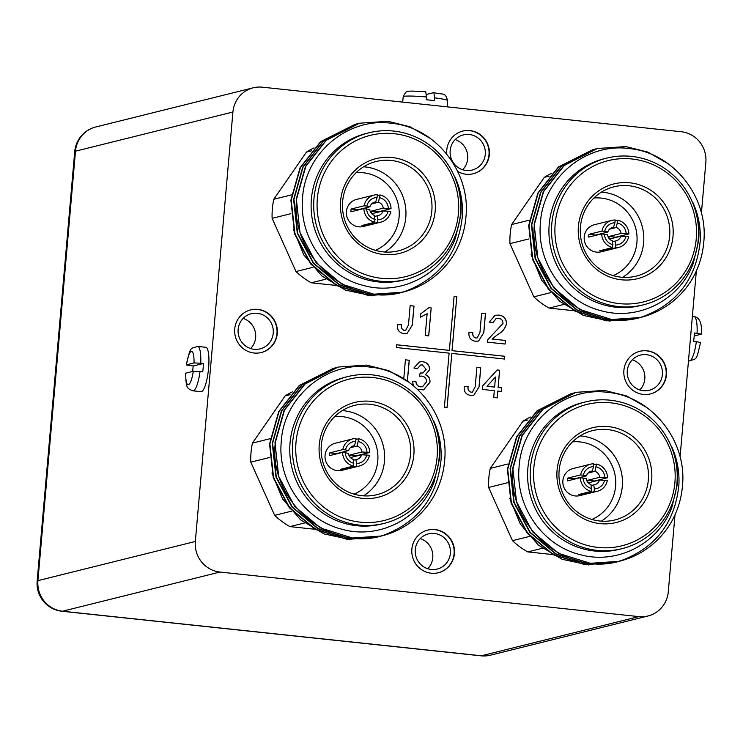 <?xml version="1.0" encoding="UTF-8"?>
<svg xmlns="http://www.w3.org/2000/svg" width="743" height="743" viewBox="0 0 743 743"><rect width="100%" height="100%" fill="white"/><g stroke="black" fill="none" stroke-linecap="round" stroke-linejoin="round"><path stroke-width="1.11" d="M234.732 328.935A21.974 21.324 76 0 0 261.313 352.526A21.974 21.324 76 0 0 277.288 333.468A21.974 21.324 76 0 0 250.707 309.877A21.974 21.324 76 0 0 234.732 328.935M261.155 352.563A21.974 21.324 76 0 0 276.963 333.551A21.974 21.324 76 0 0 250.54 309.924M238.131 329.418A18.129 17.591 76 0 0 260.059 348.876A18.129 17.591 76 0 0 273.238 333.152A18.129 17.591 76 0 0 251.31 313.695A18.129 17.591 76 0 0 238.131 329.418M250.632 348.541A18.129 17.591 76 0 0 255.638 337.526A18.129 17.591 76 0 0 243.137 318.403M623.897 370.33A21.974 21.324 76 0 0 650.478 393.92A21.974 21.324 76 0 0 666.452 374.862A21.974 21.324 76 0 0 639.872 351.281A21.974 21.324 76 0 0 623.897 370.33M650.32 393.957A21.974 21.324 76 0 0 666.127 374.946A21.974 21.324 76 0 0 639.704 351.318M627.296 370.813A18.129 17.591 76 0 0 649.224 390.27A18.129 17.591 76 0 0 662.403 374.546A18.129 17.591 76 0 0 640.475 355.089A18.129 17.591 76 0 0 627.296 370.813M639.797 389.945A18.129 17.591 76 0 0 644.803 378.921A18.129 17.591 76 0 0 632.302 359.798M457.669 171.438A21.974 21.324 76 0 0 473.347 173.732A21.974 21.324 76 0 0 489.321 154.674A21.974 21.324 76 0 0 462.74 131.093A21.974 21.324 76 0 0 446.766 150.151A21.974 21.324 76 0 0 446.766 154.07M473.189 173.769A21.974 21.324 76 0 0 488.996 154.758A21.974 21.324 76 0 0 462.583 131.13M450.165 150.625A18.129 17.591 76 0 0 472.093 170.082A18.129 17.591 76 0 0 485.272 154.358A18.129 17.591 76 0 0 463.344 134.901A18.129 17.591 76 0 0 450.165 150.625M462.666 169.757A18.129 17.591 76 0 0 467.672 158.742A18.129 17.591 76 0 0 455.171 139.61M411.863 549.123A21.974 21.324 76 0 0 438.444 572.714A21.974 21.324 76 0 0 454.419 553.656A21.974 21.324 76 0 0 427.838 530.065A21.974 21.324 76 0 0 411.863 549.123M438.277 572.751A21.974 21.324 76 0 0 454.094 553.73A21.974 21.324 76 0 0 427.671 530.112M415.263 549.606A18.129 17.591 76 0 0 437.19 569.064A18.129 17.591 76 0 0 450.369 553.34A18.129 17.591 76 0 0 428.442 533.883A18.129 17.591 76 0 0 415.263 549.606M427.764 568.729A18.129 17.591 76 0 0 432.77 557.714A18.129 17.591 76 0 0 420.259 538.582M342.282 410.61A46.038 44.691 -104 0 1 384.475 461.208A46.038 44.691 -104 0 1 363.494 495.85M354.049 494.141A40.456 39.277 76 0 0 377.769 460.957A40.456 39.277 76 0 0 334.749 416.544M350.399 457.558L361.665 454.753L369.466 455.236A13.95 13.541 76 0 1 359.51 465.963L341.947 470.328A13.95 13.541 76 0 1 325.062 455.357A13.95 13.541 76 0 1 335.214 443.255L352.776 438.881A13.95 13.541 76 0 0 342.82 449.608L329.808 452.84A13.95 13.541 -104 0 0 329.567 455.617L342.579 452.376A13.95 13.541 76 0 0 353.584 466.065L340.573 469.297A13.95 13.541 -104 0 0 343.275 469.585L343.359 468.61M366.745 454.948A11.164 10.839 -104 0 1 356.529 463.567L355.925 459.592A6.975 6.771 76 0 0 361.665 454.753M355.925 459.592L353.362 460.233M342.579 452.376L348.421 453.351A6.975 6.771 76 0 0 353.222 459.313L353.584 466.065M355.906 439.475L358.702 438.779A13.95 13.541 76 0 1 369.708 452.468L361.906 451.985L349.869 454.976A6.975 6.771 -104 0 1 349.823 456.88M369.708 452.468L356.696 455.7A13.95 13.541 -104 0 1 356.696 455.988M355.748 441.286L354.411 445.735A6.975 6.771 76 0 0 348.662 450.574L345.541 449.896A11.164 10.839 -104 0 1 355.748 441.286L355.999 438.491A13.95 13.541 76 0 0 352.776 438.881M413.842 454.865A48.834 47.403 -104 0 1 362.305 498.321A48.834 47.403 -104 0 1 319.258 444.806A48.834 47.403 -104 0 1 370.794 401.35A48.834 47.403 -104 0 1 413.842 454.865M321.31 445.252A46.038 44.691 76 0 0 377.017 494.671A46.038 44.691 76 0 0 410.489 454.735A46.038 44.691 76 0 0 354.782 405.316A46.038 44.691 76 0 0 321.31 445.252M437.088 457.335A72.823 70.696 76 0 0 372.875 377.518A72.823 70.696 76 0 0 296.011 442.326A72.823 70.696 76 0 0 360.225 522.153A72.823 70.696 76 0 0 437.088 457.335M292.658 442.206A75.619 73.399 -104 0 1 347.64 376.617A75.619 73.399 -104 0 1 439.141 457.79A75.619 73.399 -104 0 1 384.15 523.378A75.619 73.399 -104 0 1 292.658 442.206M377.407 536.975L347.455 539.288L315.543 529.295L289.612 507.655L273.6 477.656L269.895 443.887L279.052 411.473L299.652 385.376L333.96 368.101M376.06 537.319L347.12 539.372L315.208 529.378L289.278 507.738L273.257 477.749L269.56 443.97L278.718 411.557L299.318 385.459L333.793 368.147M381.67 535.926C417.408 523.165 437.209 497.671 441.082 459.434C441.723 445.995 439.243 433.123 433.652 420.826C438.658 433.132 440.599 445.884 439.494 459.081L434.172 481.678C420.919 518.475 379.116 539.762 342.263 529.322C304.909 520.351 277.715 481.241 281.198 442.522C283.241 397.254 326.335 361.014 369.903 367.088C413.823 370.859 449.255 415.281 444.667 460.214C443.655 473.115 439.958 485.272 433.578 496.677A87.191 84.646 76 0 1 381.67 535.926L381.651 535.935C327.496 551.835 268.334 499.751 275.319 442.54L284.476 410.127L305.076 384.029L338.195 367.033L366.671 365.101L388.719 370.636L408.947 382.227M381.308 536.019L352.535 538.016L320.623 528.032L294.702 506.392L278.681 476.393L274.984 442.624L284.142 410.21L304.732 384.112L338.019 367.079M385.719 534.579L378.939 536.604L350.167 538.61L318.255 528.626L292.324 506.986L276.303 476.987L272.607 443.209L281.764 410.805L302.364 384.698L336.672 367.423M379.952 536.344L349.823 538.694L317.911 528.71L291.99 507.07L275.969 477.071L272.272 443.292L281.43 410.888L302.02 384.79L335.307 367.748M384.131 535.127L380.286 536.26M347.64 376.617L345.04 377.268A75.619 73.399 76 0 0 290.058 442.856A75.619 73.399 76 0 0 381.549 524.019L384.15 523.378M271.919 472.966L282.498 498.776L300.581 519.84L324.217 533.966L350.919 539.678M292.677 391.737A75.619 73.399 76 0 0 285.117 395.898L290.021 394.682M270.155 438.686L252.453 443.088A75.619 73.399 76 0 0 251.032 452.561A75.619 73.399 76 0 0 250.79 462.165L269.477 457.512M580.107 435.909A46.038 44.691 -104 0 1 622.29 486.507A46.038 44.691 -104 0 1 601.31 521.149M591.874 519.441A40.456 39.277 76 0 0 615.585 486.256A40.456 39.277 76 0 0 572.565 441.844M588.224 482.857L599.49 480.052L607.291 480.535A13.95 13.541 76 0 1 597.335 491.262L579.772 495.627A13.95 13.541 76 0 1 562.888 480.656A13.95 13.541 76 0 1 573.029 468.554L590.592 464.18A13.95 13.541 76 0 0 580.636 474.907L567.633 478.139A13.95 13.541 -104 0 0 567.392 480.916L580.394 477.675A13.95 13.541 76 0 0 591.409 491.364L578.398 494.597A13.95 13.541 -104 0 0 581.1 494.884L581.184 493.9M604.57 480.247A11.164 10.839 -104 0 1 594.354 488.857L593.741 484.891A6.975 6.771 76 0 0 599.49 480.052M593.741 484.891L591.187 485.532M580.394 477.675L586.246 478.641A6.975 6.771 76 0 0 591.047 484.603L591.409 491.364M593.731 464.774L596.518 464.078A13.95 13.541 76 0 1 607.533 477.768L599.731 477.285L587.694 480.275A6.975 6.771 -104 0 1 587.648 482.179M607.533 477.768L594.521 481A13.95 13.541 -104 0 1 594.521 481.288M593.573 466.576L592.227 471.034A6.975 6.771 76 0 0 586.487 475.873L583.357 475.195A11.164 10.839 -104 0 1 593.573 466.576L593.815 463.79A13.95 13.541 76 0 0 590.592 464.18M651.667 480.164A48.834 47.403 -104 0 1 600.13 523.62A48.834 47.403 -104 0 1 557.074 470.096A48.834 47.403 -104 0 1 608.61 426.64A48.834 47.403 -104 0 1 651.667 480.164M559.126 470.551A46.038 44.691 76 0 0 614.832 519.97A46.038 44.691 76 0 0 648.314 480.034A46.038 44.691 76 0 0 592.608 430.615A46.038 44.691 76 0 0 559.126 470.551M674.904 482.634A72.823 70.696 76 0 0 610.7 402.817A72.823 70.696 76 0 0 533.836 467.626A72.823 70.696 76 0 0 598.041 547.442A72.823 70.696 76 0 0 674.904 482.634M530.483 467.505A75.619 73.399 -104 0 1 585.465 401.917A75.619 73.399 -104 0 1 676.957 483.08A75.619 73.399 -104 0 1 621.975 548.668A75.619 73.399 -104 0 1 530.483 467.505M615.232 562.275L585.28 564.578L553.368 554.594L527.437 532.954L511.416 502.955L507.72 469.186L516.877 436.773L537.477 410.675L571.785 393.391M613.876 562.618L584.936 564.661L553.024 554.677L527.103 533.037L511.082 503.039L507.385 469.27L516.543 436.856L537.133 410.758L571.608 393.437M619.513 561.216L619.467 561.225C655.224 548.464 675.034 522.97 678.907 484.724C679.539 471.294 677.059 458.422 671.468 446.125C676.474 458.431 678.424 471.183 677.319 484.38L671.988 506.977C658.735 543.774 616.941 565.051 580.088 554.612C542.734 545.65 515.54 506.54 519.023 467.821C521.057 422.553 564.16 386.314 607.728 392.378C651.639 396.158 687.08 440.58 682.492 485.513C681.48 498.414 677.774 510.571 671.393 521.976A87.191 84.646 76 0 1 619.495 561.225L619.467 561.225C565.321 577.135 506.159 525.05 513.144 467.83L522.301 435.426L542.892 409.328L576.011 392.332L604.496 390.4L626.544 395.926L646.763 407.526M619.133 561.309L590.36 563.315L558.448 553.331L532.517 531.691L516.506 501.692L512.8 467.914L521.957 435.509L542.557 409.412L575.844 392.378M623.535 559.869L616.755 561.903L587.992 563.909L556.08 553.916L530.149 532.276L514.128 502.287L510.432 468.508L519.589 436.104L540.189 409.997L574.488 392.722M617.777 561.634L587.648 563.993L555.736 554.009L529.815 532.36L513.794 502.37L510.088 468.592L519.255 436.187L539.845 410.08L573.132 393.047M621.956 560.426L618.111 561.55M585.465 401.917L582.865 402.557A75.619 73.399 76 0 0 527.883 468.146A75.619 73.399 76 0 0 619.374 549.318L621.975 548.668M509.744 498.265L520.323 524.075L538.406 545.139L562.042 559.265L588.744 564.977M530.502 417.037A75.619 73.399 76 0 0 522.942 421.197L527.846 419.981M507.98 463.985L490.278 468.387A75.619 73.399 76 0 0 488.848 477.86A75.619 73.399 76 0 0 488.606 487.454L507.293 482.811M601.44 192.093A46.038 44.691 -104 0 1 643.624 242.692A46.038 44.691 -104 0 1 622.643 277.325M613.207 275.625A40.456 39.277 76 0 0 636.918 242.441A40.456 39.277 76 0 0 593.898 198.019M609.557 239.032L620.814 236.228L628.615 236.72A13.95 13.541 76 0 1 618.659 247.438L601.096 251.812A13.95 13.541 76 0 1 584.221 236.831A13.95 13.541 76 0 1 594.363 224.73L611.926 220.365A13.95 13.541 76 0 0 601.969 231.082L588.958 234.324A13.95 13.541 -104 0 0 588.716 237.091L601.728 233.859A13.95 13.541 76 0 0 612.734 247.54L599.731 250.772A13.95 13.541 -104 0 0 602.434 251.06L602.517 250.085M625.903 236.423A11.164 10.839 -104 0 1 615.687 245.041L615.074 241.076A6.975 6.771 76 0 0 620.814 236.228M615.074 241.076L612.511 241.707M601.728 233.859L607.579 234.825A6.975 6.771 76 0 0 612.371 240.788L612.734 247.54M615.065 220.95L617.851 220.262A13.95 13.541 76 0 1 628.857 233.943L621.064 233.46L609.028 236.45A6.975 6.771 -104 0 1 608.981 238.364M628.857 233.943L615.854 237.184A13.95 13.541 -104 0 1 615.854 237.463M614.907 222.761L613.56 227.209A6.975 6.771 76 0 0 607.82 232.057L604.691 231.37A11.164 10.839 -104 0 1 614.907 222.761L615.148 219.974A13.95 13.541 76 0 0 611.926 220.365M673 236.339A48.834 47.403 -104 0 1 621.464 279.795A48.834 47.403 -104 0 1 578.407 226.281A48.834 47.403 -104 0 1 629.943 182.824A48.834 47.403 -104 0 1 673 236.339M580.459 226.726A46.038 44.691 76 0 0 636.166 276.145A46.038 44.691 76 0 0 669.647 236.218A46.038 44.691 76 0 0 613.941 186.799A46.038 44.691 76 0 0 580.459 226.726M696.237 238.809A72.823 70.696 76 0 0 632.033 158.993A72.823 70.696 76 0 0 555.17 223.81A72.823 70.696 76 0 0 619.374 303.627A72.823 70.696 76 0 0 696.237 238.809M551.817 223.68A75.619 73.399 -104 0 1 606.799 158.092A75.619 73.399 -104 0 1 698.29 239.265A75.619 73.399 -104 0 1 643.308 304.853A75.619 73.399 -104 0 1 551.817 223.68M636.565 318.45L606.613 320.762L574.701 310.769L548.771 289.129L532.75 259.14L529.053 225.361L538.211 192.957L558.81 166.85L593.109 149.575M635.209 318.793L606.269 320.846L574.358 310.862L548.436 289.213L532.415 259.223L528.71 225.445L537.867 193.041L558.467 166.934L592.942 149.622M640.828 317.4C676.557 304.649 696.367 279.145 700.24 240.908C700.872 227.469 698.392 214.606 692.801 202.3C697.807 214.606 699.757 227.358 698.652 240.556L693.321 263.161C680.068 299.958 638.265 321.236 601.412 310.797C564.067 301.834 536.873 262.716 540.356 223.996C542.39 178.738 585.493 142.489 629.061 148.563C672.972 152.334 708.413 196.765 703.816 241.689C702.804 254.598 699.107 266.746 692.727 278.151A87.191 84.646 76 0 1 640.828 317.4L640.828 317.4C586.654 333.319 527.484 281.226 534.477 224.014L543.635 191.601L564.225 165.503L597.344 148.507L625.829 146.585L647.877 152.111L668.096 163.701M640.466 317.493L611.693 319.499L579.781 309.506L553.851 287.866L537.83 257.877L534.133 224.098L543.291 191.685L563.891 165.587L597.177 148.554M644.868 316.054L638.088 318.078L609.316 320.084L577.404 310.1L551.482 288.46L535.462 258.462L531.765 224.683L540.923 192.279L561.513 166.181L595.821 148.897M639.101 317.818L608.981 320.168L577.07 310.184L551.139 288.544L535.127 258.545L531.421 224.767L540.579 192.363L561.179 166.265L594.465 149.232M643.289 316.611L639.444 317.735M606.799 158.092L604.198 158.742A75.619 73.399 76 0 0 549.207 224.33A75.619 73.399 76 0 0 640.707 305.503L643.308 304.853M531.078 254.44L541.656 280.25L559.739 301.314L583.376 315.441L610.068 321.152M551.826 173.221A75.619 73.399 76 0 0 544.266 177.373L549.179 176.156M529.313 220.16L511.611 224.562A75.619 73.399 76 0 0 510.181 234.036A75.619 73.399 76 0 0 509.939 243.639L528.626 238.986M203.452 363.476A22.318 5.052 96.1 0 1 203.183 367.609A22.318 5.052 96.1 0 1 202.728 371.788L200.025 371.5A22.318 5.052 96.1 0 1 192.911 390.818L201.019 391.682A22.318 5.052 -83.9 0 0 208.588 368.184A22.318 5.052 -83.9 0 0 205.746 347.287L197.638 346.424A22.318 5.052 96.1 0 1 200.749 363.197L203.452 363.476L193.226 366.02L186.298 364.924C190.83 345.811 189.929 349.061 197.638 346.424M192.678 371.416A22.318 5.052 96.1 0 1 192.771 370.2A22.318 5.052 96.1 0 1 193.226 366.02M434.59 97.844L433.866 92.624C444.333 95.243 444.76 91.77 447.667 100.63A22.318 1.792 -175 0 0 434.59 97.844L434.349 100.611A22.318 1.792 -175 0 0 430.392 100.156A22.318 1.792 -175 0 0 426.241 99.748L426.482 96.98A22.318 1.792 -175 0 0 403.189 96.739C405.186 92.689 406.653 90.98 407.563 91.621C407.684 90.897 413.74 90.943 425.739 91.76L426.482 96.98M700.584 342.439C696.042 361.544 696.943 358.293 689.235 360.94A22.318 5.052 -83.9 0 0 696.349 341.622L693.646 341.334A22.318 5.052 -83.9 0 0 694.101 337.155A22.318 5.052 -83.9 0 0 694.371 333.022L697.073 333.31A22.318 5.052 -83.9 0 0 693.962 316.546C699.711 317.456 702.163 323.316 701.308 334.127L697.073 333.31M363.615 166.794A46.038 44.691 -104 0 1 405.799 217.393A46.038 44.691 -104 0 1 384.828 252.035M375.382 250.326A40.456 39.277 76 0 0 399.093 217.142A40.456 39.277 76 0 0 356.073 172.72M371.732 213.733L382.998 210.938L390.799 211.421A13.95 13.541 76 0 1 380.843 222.138L363.281 226.513A13.95 13.541 76 0 1 346.396 211.532A13.95 13.541 76 0 1 356.538 199.43L374.101 195.065A13.95 13.541 76 0 0 364.144 205.783L351.142 209.024A13.95 13.541 -104 0 0 350.9 211.792L363.903 208.56A13.95 13.541 76 0 0 374.918 222.241L361.906 225.482A13.95 13.541 -104 0 0 364.609 225.77L364.692 224.785M388.078 211.133A11.164 10.839 -104 0 1 377.862 219.742L377.258 215.776A6.975 6.771 76 0 0 382.998 210.938M377.258 215.776L374.695 216.417M363.903 208.56L369.754 209.526A6.975 6.771 76 0 0 374.556 215.489L374.918 222.241M377.24 195.66L380.026 194.963A13.95 13.541 76 0 1 391.041 208.644L383.239 208.161L371.203 211.161A6.975 6.771 -104 0 1 371.156 213.065M391.041 208.644L378.029 211.885A13.95 13.541 -104 0 1 378.029 212.173M377.082 197.462L375.735 201.91A6.975 6.771 76 0 0 369.995 206.758L366.866 206.08A11.164 10.839 -104 0 1 377.082 197.462L377.323 194.675A13.95 13.541 76 0 0 374.101 195.065M435.175 211.04A48.834 47.403 -104 0 1 383.639 254.496A48.834 47.403 -104 0 1 340.582 200.982A48.834 47.403 -104 0 1 392.118 157.525A48.834 47.403 -104 0 1 435.175 211.04M342.634 201.437A46.038 44.691 76 0 0 398.341 250.855A46.038 44.691 76 0 0 431.822 210.919A46.038 44.691 76 0 0 376.116 161.5A46.038 44.691 76 0 0 342.634 201.437M458.412 213.52A72.823 70.696 76 0 0 394.208 133.703A72.823 70.696 76 0 0 317.345 198.511A72.823 70.696 76 0 0 381.549 278.328A72.823 70.696 76 0 0 458.412 213.52M313.992 198.381A75.619 73.399 -104 0 1 368.974 132.793A75.619 73.399 -104 0 1 460.465 213.965A75.619 73.399 -104 0 1 405.483 279.554A75.619 73.399 -104 0 1 313.992 198.381M398.74 293.16L368.788 295.463L336.876 285.479L310.945 263.839L294.925 233.841L291.228 200.062L300.386 167.658L320.985 141.56L355.293 124.276M397.384 293.504L368.444 295.547L336.533 285.563L310.611 263.923L294.59 233.924L290.894 200.146L300.051 167.742L320.642 141.644L355.117 124.322M403.022 292.101L402.975 292.11C438.732 279.349 458.542 253.846 462.415 215.609C463.047 202.17 460.567 189.307 454.976 177.01C459.982 189.307 461.932 202.059 460.827 215.266L455.496 237.862C442.243 274.659 400.449 295.937 363.596 285.498C326.242 276.535 299.048 237.426 302.531 198.697C304.574 153.439 347.668 117.19 391.236 123.264C435.157 127.034 470.588 171.466 466 216.389C464.988 229.299 461.292 241.456 454.911 252.852A87.191 84.646 76 0 1 403.003 292.101L402.975 292.11C348.829 308.02 289.668 255.926 296.652 198.715L305.81 166.311L326.4 140.204L359.519 123.217L388.004 121.285L410.052 126.812L430.271 138.412M402.641 292.194L373.868 294.2L341.956 284.216L316.026 262.567L300.014 232.578L296.308 198.799L305.466 166.395L326.066 140.288L359.352 123.254M407.053 290.754L400.263 292.788L371.5 294.785L339.588 284.801L313.657 263.161L297.637 233.163L293.94 199.393L303.098 166.98L323.697 140.882L357.996 123.607M401.285 292.519L371.156 294.869L339.245 284.885L313.323 263.245L297.302 233.246L293.606 199.477L302.763 167.064L323.354 140.966L356.64 123.932M405.464 291.312L401.619 292.436M368.974 132.793L366.373 133.443A75.619 73.399 76 0 0 311.391 199.031A75.619 73.399 76 0 0 402.882 280.204L405.483 279.554M293.253 229.141L303.831 254.951L321.914 276.015L345.551 290.141L372.252 295.853M314.01 147.922A75.619 73.399 76 0 0 306.45 152.083L311.354 150.857M291.488 194.87L273.786 199.273A75.619 73.399 76 0 0 272.365 208.746A75.619 73.399 76 0 0 272.124 218.34L290.801 213.687M492.052 339.022L505.416 340.443L505.101 344.037L487.232 342.133L487.817 339.681L503.02 323.381C502.909 320.4 501.376 318.71 498.432 318.31L496.268 318.422L492.813 322.787L489.34 322.063L495.061 315.283L498.794 315.088C503.819 315.747 506.401 318.626 506.522 323.716C505.268 328.471 502.398 332.037 497.94 334.406L491.987 339.04L505.416 340.443M431.181 307.899L428.73 335.91L425.219 335.539L427.132 313.704L420.464 317.168L420.752 313.852L428.925 307.658L431.181 307.899L428.665 335.901M470.737 395.434C465.861 394.589 463.697 391.607 464.254 386.49L468.155 386.453C467.626 389.434 468.629 391.347 471.173 392.211L472.418 392.137L475.204 386.713L476.885 367.441L480.74 367.859L479.077 386.871L473.811 395.257L470.737 395.434M404.006 333.644C399.13 332.808 396.976 329.827 397.533 324.7L401.424 324.672C400.895 327.644 401.907 329.567 404.452 330.431L405.687 330.347L408.474 324.923L410.155 305.661L414.009 306.07L412.346 325.081L407.08 333.468L404.006 333.644M449.116 353.139L444.398 407.173L447.1 407.461L451.818 353.427L504.525 359.036L504.766 356.259L452.069 350.659L456.796 296.633L454.094 296.346L449.366 350.371L396.66 344.761L396.418 347.538L449.116 353.139M701.401 213.167L705.85 162.327A27.9 27.082 76 0 0 681.247 131.743L262.353 87.182A27.9 27.082 76 0 0 253.196 87.813A27.9 27.082 76 0 0 232.912 112.017L195.335 541.471A27.9 27.082 76 0 0 219.937 572.054L638.831 616.616A27.9 27.082 76 0 0 647.989 615.984A27.9 27.082 76 0 0 668.282 591.781L675.006 514.843M680.068 456.982L696.34 271.028M497.206 397.886L493.705 397.514L494.299 390.688L482.393 389.416L482.699 385.831L497.178 369.968L499.63 370.228L498.116 387.465L501.618 387.837L501.311 391.431L497.801 391.059L497.206 397.886M413.507 385.766L412.384 381.252L415.922 381.261C416.099 384.437 417.659 386.295 420.603 386.834L422.6 386.731L426.482 381.828C426.519 378.549 424.959 376.636 421.81 376.069L419.507 376.209L420.157 373.014L422.934 372.958L426.157 369.355L422.34 364.906L420.631 365.008L417.371 368.732L413.897 367.999L419.544 361.832L422.516 361.665C427.086 362.343 429.463 364.989 429.668 369.615L425.451 374.769C428.73 376.125 430.234 378.605 429.974 382.227L423.575 389.861L417.65 389.443M475.474 341.251C470.598 340.405 468.443 337.424 469 332.307L472.892 332.27C472.362 335.242 473.375 337.164 475.919 338.028L477.155 337.954L479.941 332.53L481.631 313.258L485.476 313.676L483.814 332.688L478.557 341.074L475.474 341.251M403.783 378.54L405.418 359.844L409.272 360.253L407.387 381.057M451.818 353.427L447.035 407.452M383.239 208.161A6.975 6.771 76 0 0 378.438 202.198L380.026 194.963M379.784 197.749A11.164 10.839 -104 0 1 388.32 208.356M366.866 206.08L364.144 205.783M380.843 222.138A13.95 13.541 76 0 1 377.62 222.528L377.862 219.742M273.786 199.273L306.45 152.083M312.989 267.313L295.993 271.548L272.124 218.34M335.437 285.358L311.271 282.795L325.871 279.164M295.993 271.548A75.619 73.399 76 0 0 311.271 282.795M377.62 222.528L364.609 225.77M364.674 208.077A6.975 6.771 -104 0 1 365.203 208.699M357.885 210.055A6.975 6.771 -104 0 1 357.968 209.749L369.995 206.758M375.735 201.91L373.915 202.365M371.667 203.888L378.438 202.198M375.159 219.454A11.164 10.839 -104 0 1 366.624 208.848M357.968 209.749L351.142 209.024M378.029 211.885L371.203 211.161M694.203 335.947L701.151 334.22M696.349 341.622L700.417 342.532M433.745 92.634L426.556 94.426M192.911 390.818C186.084 388.134 186.289 387.196 185.564 373.237L193.282 371.259L200.025 371.5M194.016 362.946L186.456 364.832A16.745 3.789 -83.9 0 1 191.322 351.42A16.745 3.789 -83.9 0 1 194.016 362.946L200.749 363.197M621.064 233.46A6.975 6.771 76 0 0 616.263 227.497L617.851 220.262M617.609 223.049A11.164 10.839 -104 0 1 626.145 233.655M604.691 231.37L601.969 231.082M618.659 247.438A13.95 13.541 76 0 1 615.436 247.828L615.687 245.041M511.611 224.562L544.266 177.373M550.814 292.612L533.818 296.838L509.939 243.639M573.262 310.658L549.096 308.085L563.696 304.454M533.818 296.838A75.619 73.399 76 0 0 549.096 308.085M615.436 247.828L602.434 251.06M602.499 233.376A6.975 6.771 -104 0 1 603.028 233.989M595.7 235.355A6.975 6.771 -104 0 1 595.784 235.048L607.82 232.057M613.56 227.209L611.74 227.664M609.492 229.188L616.263 227.497M612.984 244.753A11.164 10.839 -104 0 1 604.449 234.147M595.784 235.048L588.958 234.324M615.854 237.184L609.028 236.45M599.731 477.285A6.975 6.771 76 0 0 594.929 471.322L596.518 464.078M596.276 466.864A11.164 10.839 -104 0 1 604.811 477.48M583.357 475.195L580.636 474.907M597.335 491.262A13.95 13.541 76 0 1 594.112 491.652L594.354 488.857M490.278 468.387L522.942 421.197M529.48 536.437L512.484 540.663L488.606 487.454M551.928 554.482L527.762 551.91L542.362 548.278M512.484 540.663A75.619 73.399 76 0 0 527.762 551.91M594.112 491.652L581.1 494.884M581.165 477.201A6.975 6.771 -104 0 1 581.695 477.814M574.376 479.17A6.975 6.771 -104 0 1 574.46 478.863L586.487 475.873M592.227 471.034L590.406 471.489M588.159 473.003L594.929 471.322M591.651 488.569A11.164 10.839 -104 0 1 583.116 477.963M574.46 478.863L567.633 478.139M594.521 481L587.694 480.275M361.906 451.985A6.975 6.771 76 0 0 357.114 446.023L358.702 438.779M358.451 441.574A11.164 10.839 -104 0 1 366.986 452.181M345.541 449.896L342.82 449.608M359.51 465.963A13.95 13.541 76 0 1 356.287 466.353L356.529 463.567M252.453 443.088L285.117 395.898M291.655 511.138L274.669 515.363L250.79 462.165M314.103 529.183L289.937 526.611L304.537 522.979M274.669 515.363A75.619 73.399 76 0 0 289.937 526.611M356.287 466.353L343.275 469.585M343.34 451.902A6.975 6.771 -104 0 1 343.87 452.515M336.551 453.88A6.975 6.771 -104 0 1 336.635 453.574L348.662 450.574M354.411 445.735L352.591 446.19M350.334 447.704L357.114 446.023M353.826 463.279A11.164 10.839 -104 0 1 345.291 452.663M336.635 453.574L329.808 452.84M356.696 455.7L349.869 454.976M504.46 359.027L504.701 356.278L452.004 350.677L456.796 296.633M449.366 350.371L396.66 344.789M456.731 296.643L454.084 296.364M397.524 324.719L401.424 324.672M401.359 324.682C400.83 327.663 401.842 329.576 404.387 330.449L404.452 330.431M404.387 330.449L405.622 330.366M410.155 305.679L414.009 306.07M413.944 306.088L412.281 325.1L407.053 333.477M497.16 369.986L499.63 370.228M499.565 370.246L498.116 387.465M498.051 387.484L501.618 387.837M501.553 387.855L501.246 391.422M497.141 397.876L497.801 391.059M495.497 377.007L486.962 386.304L494.615 387.094L495.497 377.007L487.027 386.286L494.615 387.094M464.254 386.509L468.155 386.453M468.09 386.471C467.561 389.443 468.564 391.366 471.108 392.23L471.173 392.211M471.108 392.23L472.418 392.137M476.885 367.469L480.74 367.859M480.675 367.869L479.012 386.889L473.783 395.267M412.384 381.261L415.922 381.261M415.857 381.28C416.034 384.456 417.594 386.314 420.538 386.852L420.603 386.834M420.538 386.852L422.535 386.75M420.092 373.032L420.659 373.107M420.594 373.125L422.906 372.967M420.631 365.008L417.315 368.714M419.507 361.841L422.516 361.665M422.451 361.683C427.021 362.361 429.398 365.008 429.603 369.624L429.668 369.615M429.603 369.624L425.451 374.769M425.386 374.788C428.665 376.144 430.169 378.624 429.909 382.246L429.974 382.227M429.909 382.246L423.547 389.871M420.399 317.187L427.132 313.704M428.906 307.676L431.116 307.908M469 332.316L472.892 332.27M472.827 332.288C472.297 335.26 473.31 337.183 475.854 338.046L475.919 338.028M475.854 338.046L477.09 337.972M481.622 313.286L485.476 313.676M485.411 313.685L483.749 332.706L478.52 341.074M505.351 340.461L505.036 344.028M496.24 318.431L492.758 322.778M495.024 315.292L498.794 315.088M498.729 315.106C503.754 315.766 506.336 318.636 506.457 323.734L506.522 323.716M506.457 323.734C505.203 328.49 502.333 332.056 497.875 334.415L497.94 334.406M497.875 334.415L491.987 339.04M405.418 359.863L409.272 360.253M409.207 360.271L407.331 381.02M219.937 572.054L62.523 611.22L481.418 655.772L638.831 616.616M232.912 112.017L75.498 151.182L37.921 580.636L195.335 541.471M490.575 655.15A27.9 27.082 -104 0 1 481.418 655.772A27.9 6.315 96.1 0 1 480.888 655.818A27.9 27.9 0 0 0 490.575 655.15L647.989 615.984M62.523 611.22A27.9 27.082 -104 0 1 37.921 580.636A27.9 2.238 5 0 0 37.15 581.082A27.9 27.9 0 0 0 61.994 611.257A27.9 6.315 -83.9 0 0 62.523 611.22M95.782 126.979A27.9 27.9 0 0 0 74.718 151.618A27.9 2.238 5 0 1 75.498 151.182A27.9 27.082 -104 0 1 95.782 126.979L253.196 87.813M185.731 373.144A16.745 3.789 -83.9 0 0 188.416 384.67A16.745 3.789 -83.9 0 0 193.282 371.259M447.667 100.63L447.119 106.843M689.235 360.94L688.482 360.857M61.994 611.257L480.888 655.818M74.718 151.618L37.15 581.082M693.962 316.546L692.374 316.369M403.189 96.739L402.715 102.116"/></g></svg>
